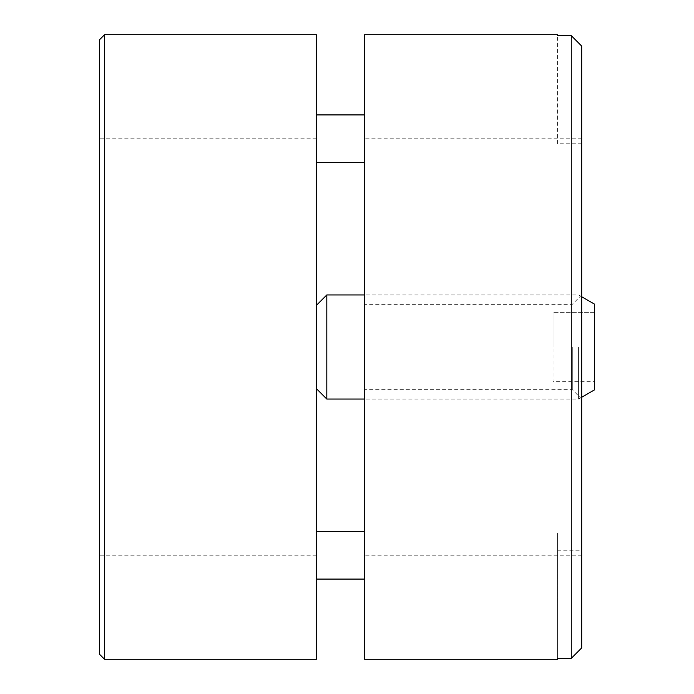 <?xml version="1.0" encoding="UTF-8"?>
<svg xmlns="http://www.w3.org/2000/svg" width="694" height="694" viewBox="0 0 694 694"><rect width="100%" height="100%" fill="white"/><g stroke="black" fill="none" stroke-linecap="round" stroke-linejoin="round"><path stroke-width="0.52" stroke-dasharray="3.47 2.6" d="M557.56 34.7L557.56 35.628L571.266 35.628L571.266 658.372L557.56 658.372L557.56 659.3M104.551 659.3L104.551 34.7M316.395 34.7L316.395 659.3M364.628 659.3L364.628 34.7M99.346 654.095L99.346 39.905M557.56 550.212L581.676 550.212L581.676 647.927L581.676 533.018L557.56 533.018L557.56 658.372L557.56 533.018M581.676 533.018L581.676 550.212M364.628 347L364.628 389.664L364.628 347M572.29 347L572.29 389.664L572.29 347M581.676 46.073L581.676 647.927M581.676 143.788L557.56 143.788L557.56 35.628L557.56 143.788M557.56 160.982L581.676 160.982M99.346 347L99.346 138.8L99.346 347M581.676 347L581.676 294.95L581.676 347M578.579 347L578.579 399.05L578.579 347M326.805 399.05L326.805 294.95M594.654 304.232L594.654 389.768M316.395 347L316.395 388.64L316.395 347M594.654 347L594.654 381.7L594.654 312.3L594.654 347L553.014 347L553.014 381.7L594.654 381.7L553.014 381.7L553.014 312.3L553.014 347L594.654 347M594.654 312.3L553.014 312.3L594.654 312.3M581.676 555.2L364.628 555.2M316.395 555.2L99.346 555.2M581.676 399.05L572.29 389.664L364.628 389.664M581.676 138.8L364.628 138.8M316.395 138.8L99.346 138.8M581.676 294.95L572.29 304.336L364.628 304.336M581.676 397.263L578.579 399.05L364.628 399.05M581.676 296.737L578.579 294.95L364.628 294.95"/><path stroke-width="1.04" d="M104.551 34.7L104.551 659.3L316.395 659.3L316.395 34.7L104.551 34.7L99.346 39.905L99.346 654.095L104.551 659.3M316.395 114.918L364.628 114.918M364.628 34.7L364.628 659.3L557.56 659.3L557.56 658.372L571.266 658.372L571.266 35.628L557.56 35.628L557.56 34.7L364.628 34.7M316.395 531.413L364.628 531.413M364.628 579.082L316.395 579.082M316.395 162.587L364.628 162.587M581.676 647.927L571.266 658.372L581.676 647.927L581.676 46.073L571.266 35.628L581.676 46.073M364.628 294.95L326.805 294.95L326.805 399.05L364.628 399.05M581.676 397.263L594.654 389.768L594.654 304.232L581.676 296.737M316.395 388.64L326.805 399.05M316.395 305.36L326.805 294.95"/></g></svg>
